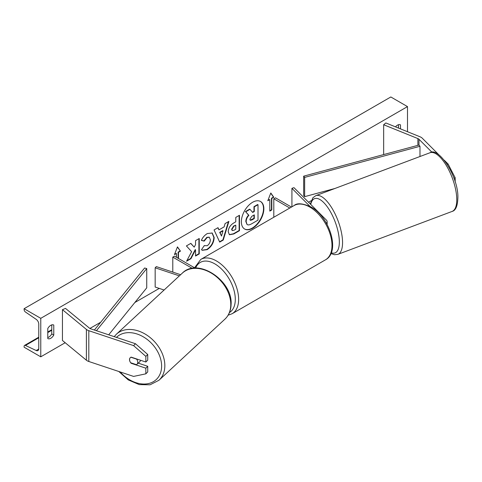 <?xml version="1.0" encoding="UTF-8"?>
<svg xmlns="http://www.w3.org/2000/svg" width="482" height="482" viewBox="0 0 482 482"><rect width="100%" height="100%" fill="white"/><g stroke="black" fill="none" stroke-linecap="round" stroke-linejoin="round"><path stroke-width="0.72" d="M438.855 154.782L422.25 138.183A7.543 4.356 0 0 0 421.051 137.28A7.543 4.356 0 0 0 420.045 136.792L385.823 122.958L383.66 124.742L383.66 154.577M432.041 152.324L418.985 139.274A3.772 2.175 0 0 0 418.388 138.822A3.772 2.175 0 0 0 417.882 138.575L383.66 124.742M447.206 164.338L448.109 164.037L455.183 177.78L455.183 181.955M455.183 177.78L453.923 178.195M448.109 164.037L444.32 160.253M131.429 363L131.146 363.283A4.718 3.332 45 0 1 129.513 359.662A4.718 3.332 45 0 1 130.261 357.686A4.718 3.332 45 0 1 131.146 357.126L145.847 362.024L145.847 356.373L147.733 354.487L147.733 360.138L145.847 362.024M147.733 354.487L135.484 343.738L133.592 345.624L88.809 330.694A7.543 4.356 180 0 1 87.248 330.001A7.543 4.356 180 0 1 86.399 329.423L62.437 309.661L62.437 340.461L86.399 360.217A7.543 4.356 180 0 0 87.248 360.801A7.543 4.356 180 0 0 88.809 361.494L133.592 376.418L145.847 373.833L145.847 368.182L131.146 363.283M135.484 343.738L90.694 328.808A3.772 2.175 180 0 1 89.911 328.465A3.772 2.175 180 0 1 89.489 328.17L65.528 308.414L62.437 309.661M145.847 373.833L147.733 371.947L147.733 366.296L138.25 363.139M147.733 366.296L145.847 368.182M133.592 345.624L145.847 356.373M180.623 274.71L156.337 266.612L155.162 267.793L155.162 287.043L164.097 290.019M179.376 275.867L155.162 267.793M195.156 268.106L174.46 256.153L172.791 257.117L192.312 268.384M172.791 257.117L172.791 272.101M326.441 223.274A5.657 3.266 0 0 0 327.139 221.702A5.657 3.266 0 0 0 326.38 220.069L293.966 187.655L291.929 188.335L291.929 206.796M309.998 206.41L291.929 188.335M273.806 217.255L273.806 198.795L275.475 197.831L291.459 207.061M273.806 198.795L289.796 208.025M252.604 228.257A15.9 9.182 120 0 0 262.997 214.243A15.9 9.182 120 0 0 260.557 201.5A15.9 9.182 120 0 0 252.604 202.289A15.9 9.182 120 0 0 242.217 216.298A15.9 9.182 120 0 0 244.657 229.04A15.9 9.182 120 0 0 252.604 228.257M244.488 228.944A15.9 9.182 120 0 0 252.273 228.064A15.9 9.182 120 0 0 262.618 214.201A15.9 9.182 120 0 0 260.388 201.404M47.772 328.525A5.892 3.404 -60 0 1 50.773 325.32A5.892 3.404 -60 0 1 53.719 325.031A5.892 3.404 -60 0 1 53.773 325.061L53.773 335.068A5.892 3.404 -60 0 1 47.826 338.569A5.892 3.404 -60 0 1 47.772 338.539L47.772 328.525M400.494 128.887L400.494 124.88A5.892 3.404 120 0 0 400.44 124.85A5.892 3.404 120 0 0 397.493 125.145A5.892 3.404 120 0 0 395.505 126.874M204.272 245.609L207.182 245.73C209.176 244.344 210.242 242.38 210.369 239.825L209.333 237.283L207.182 237.506L204.175 241.114L201.392 240.428C202.512 237.626 204.482 235.33 207.302 233.547L212.201 233.011L214.177 237.584C213.851 242.681 211.508 246.706 207.146 249.646L202.247 250.303L201.488 249.7L204.272 245.609L204.543 245.826M228.215 231.764L228.215 231.722C228.468 227.914 230.378 224.961 233.951 222.865L235.776 221.81L235.776 217.412L239.476 215.279L239.476 230.673L233.758 233.975L229.438 234.746L228.215 231.764M191.625 251.682L186.576 261.214L190.956 258.683L195.547 249.79L195.547 256.032L199.247 253.9L199.247 238.506L195.547 240.638L195.547 244.621L194.198 247.139L190.842 243.356L186.401 245.916L191.625 251.682M40.771 318.325L40.771 356.819L24.1 347.197L24.1 346.389A2.121 1.223 60 0 1 24.54 345.419A2.121 1.223 60 0 1 25.462 345.449L36.192 350.51A4.007 2.314 -120 0 0 37.939 350.571A4.007 2.314 -120 0 0 38.771 348.739L38.771 324.097A4.007 2.314 -120 0 0 36.192 319.355L25.462 312.023A2.121 1.223 60 0 1 24.1 309.51L24.1 308.703L40.771 318.325L407.495 106.6L407.495 131.719M40.771 356.819L65.184 342.726M89.899 328.453L100.708 322.217M134.858 302.503L159.265 288.411M308.54 202.223L311.197 200.693M327.567 191.24L330.08 189.788M271.806 198.409L273.806 197.252L270.806 192.987L267.805 200.723L269.806 199.566L269.806 211.116L271.806 209.959L271.806 198.409L271.474 198.216L271.474 209.766L271.806 209.959M174.653 254.116L176.46 253.46L174.46 254.617L177.46 246.88L180.461 251.152L178.46 252.303L178.46 258.466M176.46 253.46L176.46 257.31M218.967 229.848L224.13 226.865L225.07 223.594L228.89 221.389L223.244 240.06L219.702 242.103L214.062 229.95L218.003 227.673L218.967 229.848L217.804 227.787M398.493 128.079L398.493 124.705M51.773 324.886L51.773 333.918A5.892 3.404 -60 0 1 47.772 337.557M24.1 308.703L390.824 96.972L407.495 106.6M51.773 333.918L53.773 335.068M247.031 224.449L246.151 221.666C246.242 219.268 247.158 217.159 248.905 215.34L245.712 211.803L249.989 209.333L252.682 212.454L254.303 211.514L254.303 206.844L258.009 204.705L258.009 220.135L251.688 223.787C249.664 224.925 248.218 225.202 247.338 224.624L247.266 224.582M247.007 224.431L245.82 221.479C245.904 219.075 246.82 216.966 248.567 215.153L245.712 211.803M252.46 212.194L253.972 211.327L253.972 206.651L257.677 204.513L258.009 204.705M253.972 206.651L254.303 206.844M253.972 211.327L254.303 211.514M245.38 211.61L249.658 209.14L249.989 209.333M248.567 215.153L248.905 215.34M271.474 209.766L269.806 210.73M267.998 200.223L269.806 199.566M271.474 198.216L273.475 197.066L270.739 193.168M273.475 197.066L273.806 197.252M177.388 247.061L180.461 251.152M180.123 250.959L178.123 252.11L178.46 252.303M178.123 252.11L178.123 258.274M194.198 247.139L190.733 243.416M195.547 255.653L198.909 253.707L198.909 238.692M198.909 253.707L199.247 253.9M186.871 260.66L190.625 258.497L195.216 249.598L195.547 249.79M190.625 258.497L190.956 258.683M231.908 229.432L232.354 230.559L234.041 230.227L235.776 229.227L235.776 225.154L234.023 226.166L231.908 229.432L231.577 229.239L232.203 230.438M231.577 229.239L233.692 225.974L235.776 225.154M239.138 215.472L239.138 230.486L239.476 230.673M239.138 230.486L233.427 233.782L229.275 234.638M212.026 232.92L213.845 237.391C213.52 242.488 211.176 246.513 206.814 249.453L202.085 250.2M209.164 237.192L206.85 237.313L203.844 240.922L204.175 241.114M203.844 240.922L201.44 240.331M222.997 230.824L220.027 232.541L221.503 236.035L222.997 230.824L222.666 230.631L219.69 232.348L220.027 232.541M219.69 232.348L221.503 236.035M228.414 221.666L222.913 239.867L223.244 240.06M222.913 239.867L219.563 241.801M249.875 219.256L250.279 220.298L251.881 219.973L254.303 218.569L254.303 214.87L251.863 216.279L249.875 219.256M250.128 220.178L253.972 218.376L253.972 215.062M253.972 218.376L254.303 218.569M130.381 357.578A4.718 3.452 -132.8 0 0 129.586 359.59A4.718 3.452 -132.8 0 0 130.682 362.747L136.508 364.693A4.718 3.452 -132.8 0 0 136.876 364.41A4.718 3.452 -132.8 0 0 137.75 362.313A4.718 3.452 -132.8 0 0 136.659 359.156L130.893 357.234M136.876 364.41L139.702 361.795A4.718 3.452 -132.8 0 0 140.521 360.253M303.666 176.171L303.666 195.415L304.66 196.65L304.66 177.4L303.666 176.171L418.985 145.046L419.985 146.281L419.985 156.511M334.863 188.498L304.66 196.65M419.985 146.281L304.66 177.4M94.376 330.037L144.6 268.004L146.739 268.576L146.739 287.826L108.697 334.809M96.424 330.718L146.739 268.576M418.985 139.274L418.985 145.046M417.882 138.575L417.882 145.341M88.809 330.694L88.809 361.494M86.399 329.423L86.399 360.217M294.134 205.519C297.045 202.814 302.66 203.296 310.992 206.953C329.622 216.84 340.726 251.911 325.489 259.822A31.354 18.099 -120 0 0 330.297 234.698A31.354 18.099 -120 0 0 309.812 207.073A31.354 18.099 -120 0 0 294.134 205.519L200.789 259.412A31.354 18.099 60 0 1 216.466 260.967A31.354 18.099 60 0 1 236.945 288.598A31.354 18.099 60 0 1 232.143 313.722L228.149 315.174M229.468 312.541A28.998 16.743 -120 0 0 233.692 289.248A28.998 16.743 -120 0 0 214.797 263.853A28.998 16.743 -120 0 0 195.614 268.094M456.725 197.771A31.354 11.972 -110.6 0 0 446.555 165.892A31.354 11.972 -110.6 0 0 430.016 152.74C438.463 146.649 457.761 175.623 457.9 196.475C457.81 205.543 455.864 210.532 452.074 211.441A31.354 11.972 -110.6 0 0 456.725 197.771M331.261 252.785A28.998 11.074 -110.6 0 0 339.292 240.277A28.998 11.074 -110.6 0 0 326.103 205.248A28.998 11.074 -110.6 0 0 310.733 204.422M430.016 152.74L315.806 195.662A31.354 11.972 69.4 0 1 332.345 208.808A31.354 11.972 69.4 0 1 342.509 240.687A31.354 11.972 69.4 0 1 337.864 254.357L452.074 211.441M36.192 350.51L38.759 349.028M25.462 345.449L38.771 337.768M47.772 332.574L51.773 330.26M245.82 221.479L246.151 221.666M245.82 221.521L246.151 221.714M233.692 225.974L234.023 226.166M231.577 229.197L231.908 229.39M233.427 233.782L233.758 233.975M213.845 237.343L214.177 237.536M213.845 237.391L214.177 237.584M206.814 249.453L207.146 249.646M206.85 237.313L207.182 237.506M251.55 219.78L251.881 219.973M116.445 337.394A28.998 21.238 47.2 0 1 144.787 337.749A28.998 21.238 47.2 0 1 161.609 366.706A28.998 21.238 47.2 0 1 146.715 383.877A28.998 21.238 47.2 0 1 120.181 371.947M118.801 371.489L128.248 379.9L139.25 384.618L150.095 384.793L158.982 380.244A31.354 22.961 -132.8 0 0 164.826 366.296A31.354 22.961 -132.8 0 0 146.92 335.171A31.354 22.961 -132.8 0 0 116.367 334.243L182.304 273.149A31.354 22.961 47.2 0 1 212.863 274.077A31.354 22.961 47.2 0 1 230.77 305.202A31.354 22.961 47.2 0 1 224.925 319.15C228.836 315.409 230.884 310.559 231.083 304.582C233.011 280.735 197.722 257.165 182.304 273.149M327.139 221.702L327.139 224.534M325.489 259.822L232.143 313.722M194.565 267.763L200.789 259.412M315.806 195.662L312.92 197.722L310.306 203.994M330.947 253.538L334.388 254.713L337.864 254.357M24.54 345.419L38.771 337.201M47.772 332.008L51.773 329.694M232.354 230.559L232.023 230.366M209.333 237.283L209.001 237.09M158.982 380.244L224.925 319.15M114.204 336.647L116.367 334.243"/></g></svg>

